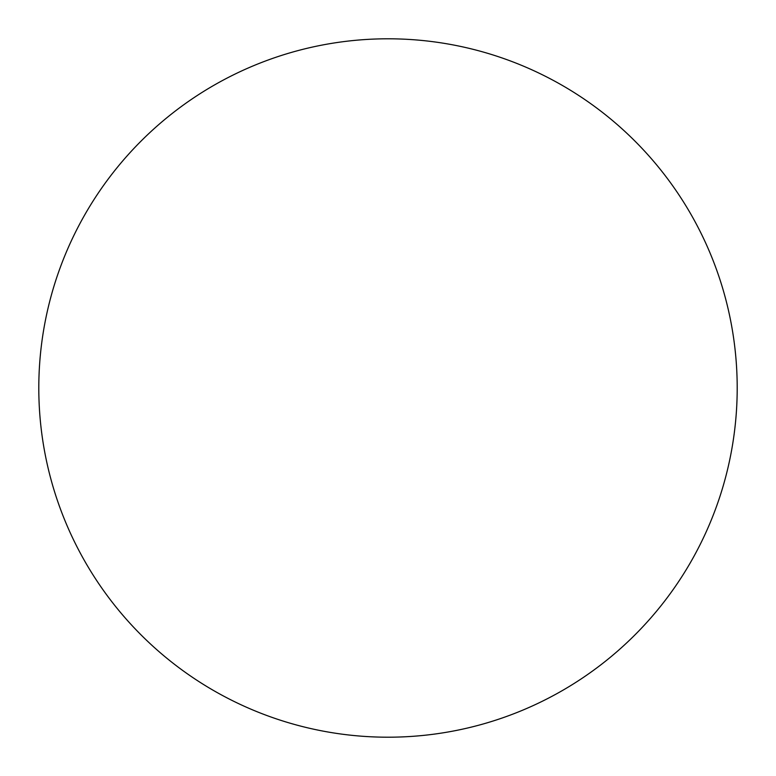 <?xml version="1.0" encoding="UTF-8"?>
<svg xmlns="http://www.w3.org/2000/svg" width="776" height="776" viewBox="0 0 776 776"><rect width="100%" height="100%" fill="white"/><g stroke="black" fill="none" stroke-linecap="round" stroke-linejoin="round"><path stroke-width="1.16" d="M737.2 388A349.2 349.2 0 0 0 213.4 85.583A349.2 349.2 0 0 0 213.4 690.417A349.2 349.2 0 0 0 737.2 388"/></g></svg>
